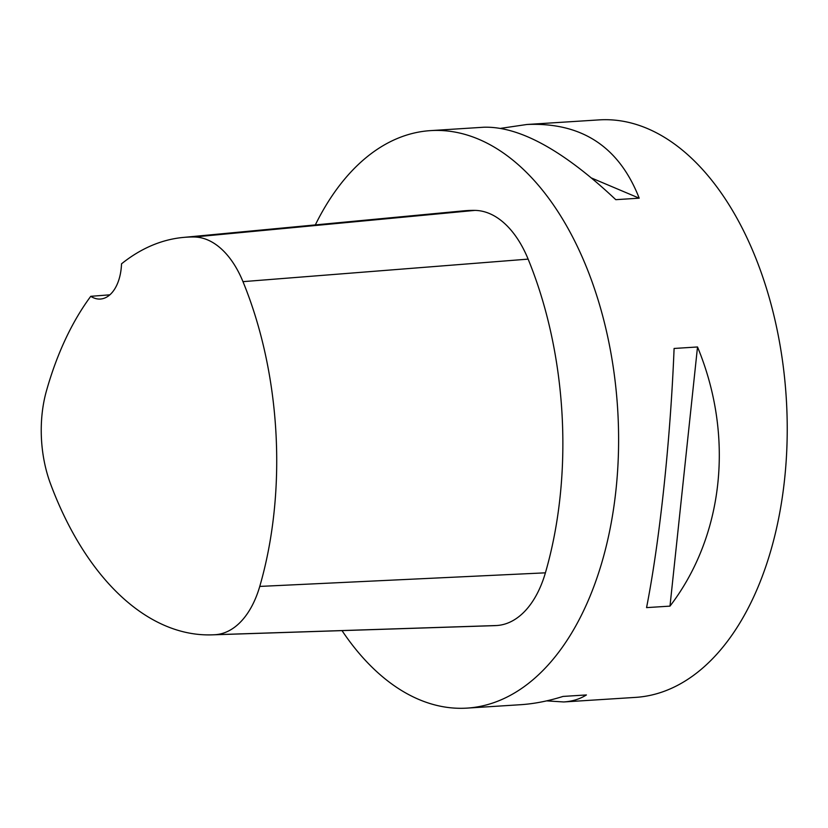<?xml version="1.0" encoding="UTF-8"?>
<svg xmlns="http://www.w3.org/2000/svg" width="828" height="828" viewBox="0 0 828 828"><rect width="100%" height="100%" fill="white"/><g stroke="black" fill="none" stroke-linecap="round" stroke-linejoin="round"><path stroke-width="1.24" d="M500.857 128.319L526.97 124.479L599.037 119.894A289.324 169.243 86.4 0 1 756.74 260.541A289.324 169.243 86.4 0 1 635.79 697.373L563.723 701.958L546.615 700.871M315.323 224.916A289.324 169.243 86.4 0 1 430.425 130.627A289.324 169.243 86.4 0 1 588.118 271.274A289.324 169.243 86.4 0 1 467.178 708.106A289.324 169.243 86.4 0 1 342.016 630.615M467.178 708.106L520.512 704.711C534.101 703.831 548.26 701.078 563.009 696.431L586.421 694.94C579.879 699.06 572.314 701.399 563.723 701.958M526.97 124.479C581.691 122.171 619.096 146.732 639.206 198.182L615.784 199.672C563.288 150.292 519.28 126.146 483.749 127.233L430.425 130.627M669.987 606.127L646.564 607.617C659.844 539.825 670.442 440.072 674.095 348.464L697.518 346.973C734.457 435.994 723.858 535.757 669.987 606.127L697.518 346.973M90.749 296.32A40.51 23.691 86.4 0 0 100.343 299.043A40.51 23.691 86.4 0 0 121.519 263.832A297.956 174.294 86.4 0 1 183.216 237.439L463.587 210.85A306.681 179.397 86.4 0 1 474.889 210.395A104.152 60.93 86.4 0 1 528.129 259.123A306.681 179.397 86.4 0 1 545.404 572.831A104.152 60.93 86.4 0 1 496.779 625.523A306.681 179.397 86.4 0 1 493.56 625.678L212.082 634.848A297.956 174.294 86.4 0 1 50.601 484.059A95.437 55.828 86.4 0 1 46.378 391.137A297.956 174.294 86.4 0 1 90.749 296.32L109.876 294.82M183.216 237.439A297.956 174.294 86.4 0 1 194.197 236.994A95.437 55.828 86.4 0 1 242.977 281.644A297.956 174.294 86.4 0 1 259.754 586.421A95.437 55.828 86.4 0 1 215.208 634.703A297.956 174.294 86.4 0 1 212.082 634.848M639.206 198.182L591.647 178.072M242.977 281.644L528.129 259.123M259.754 586.421L545.404 572.831M215.208 634.703L496.779 625.523M194.197 236.994L474.889 210.395"/></g></svg>
